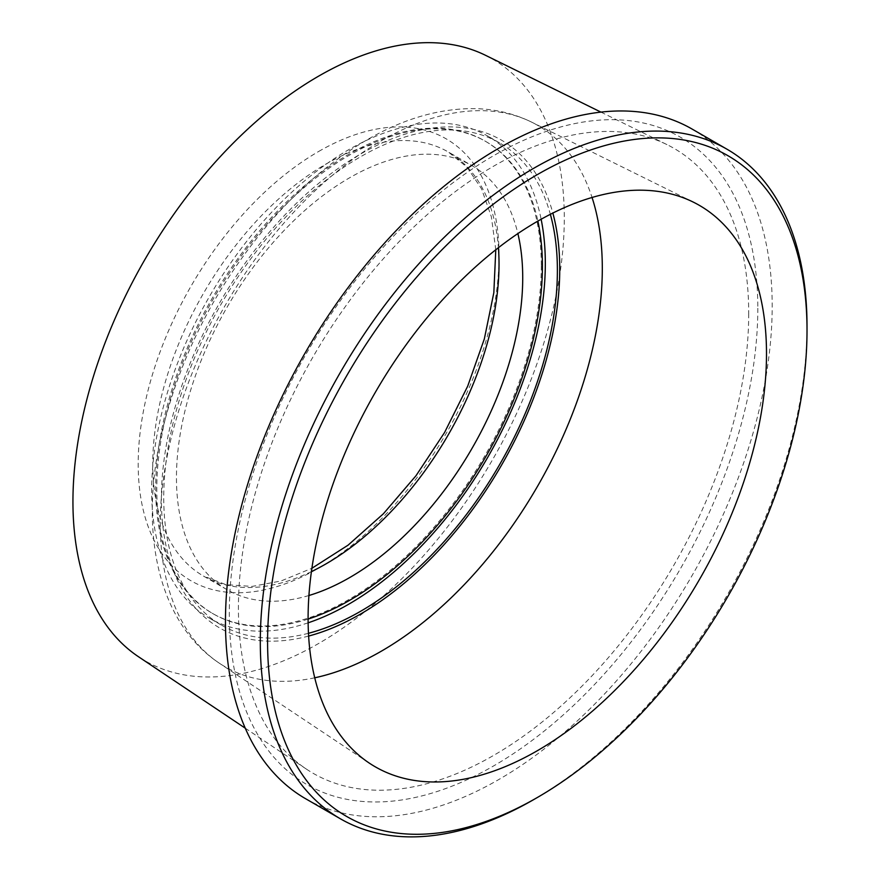 <?xml version="1.0" encoding="UTF-8"?>
<svg xmlns="http://www.w3.org/2000/svg" width="880" height="880" viewBox="0 0 880 880"><rect width="100%" height="100%" fill="white"/><g stroke="black" fill="none" stroke-linecap="round" stroke-linejoin="round"><path stroke-width="0.66" stroke-dasharray="4.4 3.3" d="M807.015 326.15A386.595 223.201 -60 0 1 533.654 799.634M692.12 129.074A386.595 223.201 -60 0 1 772.189 306.042A386.595 223.201 -60 0 1 603.438 695.101A386.595 223.201 -60 0 1 305.525 798.666M757.812 308.264A373.703 215.765 -60 0 1 361.438 801.361A373.703 215.765 -60 0 1 361.438 272.866A373.703 215.765 -60 0 1 757.812 308.264M748.704 313.533A360.822 208.318 -60 0 1 586.674 681.362A360.822 208.318 -60 0 1 306.383 769.098A360.822 208.318 -60 0 1 313.148 356.675A360.822 208.318 -60 0 1 666.941 144.595A360.822 208.318 -60 0 1 748.704 313.533M485.551 55.319A347.435 200.596 -60 0 1 564.289 217.987A347.435 200.596 -60 0 1 408.265 572.176A347.435 200.596 -60 0 1 138.38 656.656M308.924 595.507A244.838 141.361 -60 0 1 227.172 589.754A244.838 141.361 -60 0 1 227.172 307.032A244.838 141.361 -60 0 1 472.01 165.671A244.838 141.361 -60 0 1 517.88 233.596M308.099 619.091A272.679 157.432 -60 0 1 213.257 613.855A272.679 157.432 -60 0 1 213.257 298.991A272.679 157.432 -60 0 1 485.925 141.57A272.679 157.432 -60 0 1 537.889 221.089M541.31 265.76A272.679 157.432 -60 0 1 422.29 540.177A272.679 157.432 -60 0 1 212.157 613.228A272.679 157.432 -60 0 1 212.157 298.364A272.679 157.432 -60 0 1 484.836 140.932A272.679 157.432 -60 0 1 541.31 265.76M308.132 622.82A278.344 160.699 -60 0 1 209.33 618.134A278.344 160.699 -60 0 1 209.33 296.725A278.344 160.699 -60 0 1 487.674 136.026A278.344 160.699 -60 0 1 541.134 219.252M308.473 633.281A278.344 160.699 -60 0 1 221.386 625.097A278.344 160.699 -60 0 1 221.386 303.688A278.344 160.699 -60 0 1 499.73 142.989A278.344 160.699 -60 0 1 550.363 214.313M318.615 151.492A255.156 147.312 -60 0 1 474.859 373.78A255.156 147.312 -60 0 1 162.36 554.202A255.156 147.312 -60 0 1 318.615 151.492M311.421 571.604A244.838 141.361 -60 0 1 203.478 576.07A244.838 141.361 -60 0 1 165.946 379.874A244.838 141.361 -60 0 1 325.897 164.12A244.838 141.361 -60 0 1 448.316 151.998A244.838 141.361 -60 0 1 498.421 247.709M308.627 636.064A281.688 162.635 -60 0 1 163.108 467.797A281.688 162.635 -60 0 1 360.558 154.044A281.688 162.635 -60 0 1 552.849 213.059M314.732 677.798A312.576 180.466 -60 0 1 219.307 663.179A312.576 180.466 -60 0 1 178.684 410.96A312.576 180.466 -60 0 1 381.282 140.789A312.576 180.466 -60 0 1 531.674 122.155A312.576 180.466 -60 0 1 592.053 197.472M245.256 728.178L306.383 769.098M600.941 112.112L666.941 144.595M227.172 589.754L203.478 576.07L226.006 584.672L252.087 586.421L281.061 580.976L311.894 568.282M495.781 249.777L491.359 216.733L481.58 188.914L467.038 167.2L448.316 151.998L472.01 165.671M485.925 141.57L484.836 140.932M213.257 613.855L212.157 613.228M499.73 142.989L487.674 136.026M221.386 625.097L209.33 618.134M693.253 202.092L531.674 122.155C514.228 113.619 495.429 109.109 475.288 108.636C439.648 108.207 403.546 118.624 366.96 139.887C332.794 159.786 300.806 186.813 270.985 220.957C216.865 284.229 180.433 354.871 161.711 432.883C138.985 530.035 156.981 621.687 219.307 663.179L369.336 763.136"/><path stroke-width="1.32" d="M807.015 330.363A381.436 220.22 -60 0 1 537.306 797.522A381.436 220.22 -60 0 1 267.586 641.806A381.436 220.22 -60 0 1 537.295 174.636A381.436 220.22 -60 0 1 807.015 330.363L807.015 326.15A386.595 223.201 -60 0 0 726.946 149.182L692.12 129.074A386.595 223.201 -60 0 0 305.525 352.275A386.595 223.201 -60 0 0 305.525 798.666L340.362 818.774A386.595 223.201 -60 0 1 340.362 372.383A386.595 223.201 -60 0 1 726.946 149.182M766.502 353.76A324.137 187.143 -60 0 1 621.071 684.068A324.137 187.143 -60 0 1 369.336 763.136A324.137 187.143 -60 0 1 375.232 392.513A324.137 187.143 -60 0 1 693.253 202.092A324.137 187.143 -60 0 1 766.502 353.76M537.306 797.522L533.654 799.634A386.595 223.201 -60 0 1 340.362 818.774M245.256 728.178L138.38 656.656A347.435 200.596 -60 0 1 144.892 259.534A347.435 200.596 -60 0 1 485.551 55.319L600.941 112.112M517.88 233.596A244.838 141.361 -60 0 1 522.72 277.761A244.838 141.361 -60 0 1 308.924 595.507M537.889 221.089A272.679 157.432 -60 0 1 542.399 266.387A272.679 157.432 -60 0 1 308.099 619.091M541.134 219.252A278.344 160.699 -60 0 1 545.314 263.45A278.344 160.699 -60 0 1 308.132 622.82M550.363 214.313A278.344 160.699 -60 0 1 557.381 270.413A278.344 160.699 -60 0 1 308.473 633.281M498.421 247.709A244.838 141.361 -60 0 1 499.026 264.077A244.838 141.361 -60 0 1 311.421 571.604M552.849 213.059A281.688 162.635 -60 0 1 501.402 465.355A281.688 162.635 -60 0 1 308.627 636.064M592.053 197.472A312.576 180.466 -60 0 1 602.305 268.4A312.576 180.466 -60 0 1 314.732 677.798M311.894 568.282L348.106 545.138L383.372 513.799L416.02 475.695L444.554 432.531L467.665 386.243L484.341 338.91L493.834 292.699L495.781 249.777"/></g></svg>

